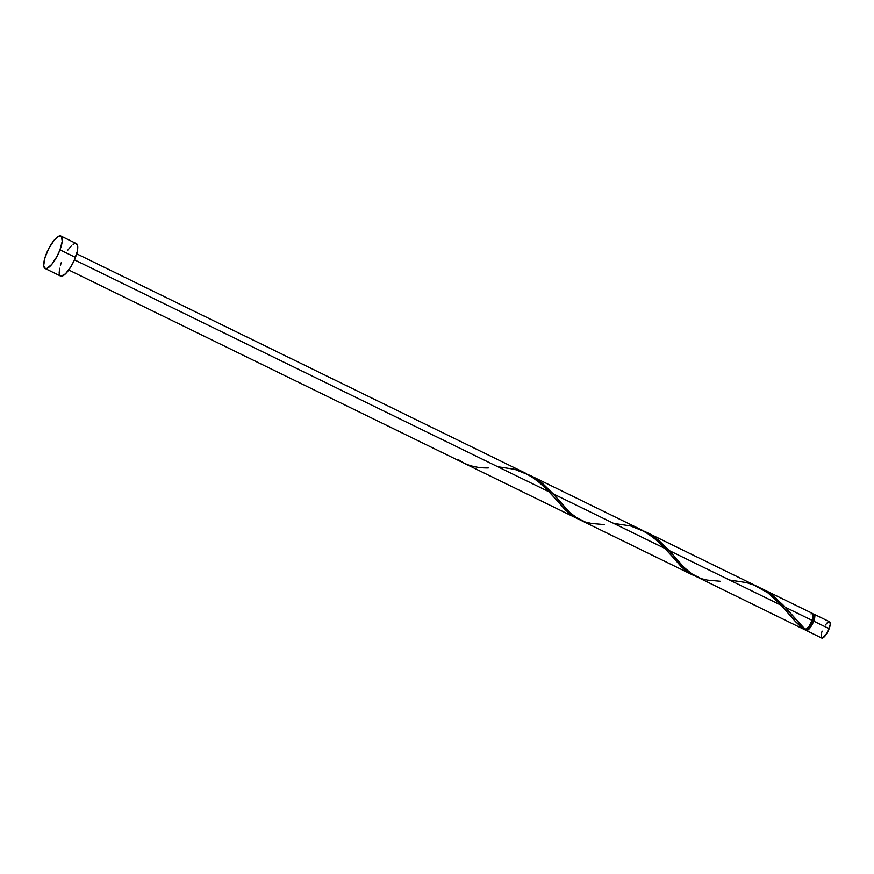 <?xml version="1.0" encoding="UTF-8"?>
<svg xmlns="http://www.w3.org/2000/svg" width="874" height="874" viewBox="0 0 874 874"><rect width="100%" height="100%" fill="white"/><g stroke="black" fill="none" stroke-linecap="round" stroke-linejoin="round"><path stroke-width="1.31" d="M806.232 630.482L821.691 638.031A9.024 2.731 -64 0 0 829.153 628.712L813.694 621.163A9.024 2.731 116 0 1 806.232 630.482A9.024 2.731 116 0 1 805.577 629.28M806.156 629.433L806.636 629.662A8.117 2.458 -64 0 0 813.344 621.283L812.055 620.649L813.344 621.283L814.382 616.443L813.956 615.22L812.973 615.077M59.989 249.844A18.048 5.452 116 0 1 45.077 268.471A18.048 5.452 116 0 1 46.005 254.684A18.048 5.452 116 0 1 60.918 236.046A18.048 5.452 116 0 1 59.989 249.844L75.448 257.393L59.989 249.844L57.105 256.224L51.763 264.396L46.846 268.471L44.64 268.165L43.7 265.434L44.935 257.797L48.889 248.292L54.232 240.132L57.673 236.832L60.404 235.893L61.366 236.362L62.24 241.246L59.989 249.844M45.077 268.471L60.525 276.031A18.048 5.452 -64 0 0 75.448 257.393A18.048 5.452 -64 0 0 76.377 243.606L60.918 236.046M462.554 462.412L457.55 459.855A9.024 2.731 -64 0 0 458.249 459.615L464.28 463.329L576.49 518.184L565.478 510.143L549.528 492.04L74.454 259.829L549.528 492.04L536.21 479.586L524.378 472.67M68.74 269.99L459.997 461.232M578.085 518.916L576.49 518.184M803.665 627.729L805.937 629.553A9.024 2.731 -64 0 0 812.154 620.409L785.027 607.146L803.665 627.729M804.692 629.717A9.024 2.731 -64 0 0 805.238 629.804L796.181 622.364L781.323 605.332L669.123 550.5L683.118 566.625L693.224 575.07L804.692 629.717M579.069 519.418L692.394 574.83L686.166 570.973L681.37 566.789L665.42 548.686L553.231 493.854L569.946 512.699L579.069 519.418M693.978 575.562L692.383 574.83M782.754 604.688L785.027 607.146L812.154 620.409A9.024 2.731 -64 0 0 812.612 613.504L761.953 588.748L771.687 594.691L782.754 604.688M758.261 586.946L646.05 532.091L657.871 539.64L669.123 550.5L781.323 605.332L768.006 592.889L756.174 585.973M642.357 530.289L530.157 475.445L541.967 482.994L553.231 493.854L665.42 548.686L652.102 536.243L640.281 529.327M526.465 473.642L76.661 253.788M760.096 587.874L768.093 592.211L774.659 597.018L785.027 607.146L800.955 625.238L805.937 629.553L809.182 626.155L812.678 618.847L813.159 614.204L812.35 613.428L810.985 613.898M804.331 629.389L805.555 629.214L805.238 629.804L800.092 626.024L795.198 621.338L780.176 604.065L768.235 593.064L754.12 585.11L746.385 582.587L729.572 580.041M67.855 250.062L71.46 245.769M73.121 244.392L74.607 243.606M75.852 243.442L77.458 244.993L77.273 251.373L74.115 260.605L70.849 266.81L65.441 273.857L61.049 276.184L59.443 274.633L59.148 272.983L59.64 268.252M60.393 265.346L61.453 262.233M812.536 614.662L813.902 614.182L814.852 615.788L813.028 622.769L808.69 629.4L806.494 630.558L805.544 628.952M806.429 629.531L808.089 629.313L809.641 627.827L813.344 621.283A8.117 2.458 -64 0 0 813.76 615.077L813.29 614.837M825.351 625.052L827.154 622.9M827.984 622.212L829.83 621.971L830.267 624.418L826.848 633.421L822.576 638.031L821.145 637.332L821.243 634.142M821.626 632.689L822.15 631.137M813.181 614.302A9.024 2.731 116 0 1 814.164 614.269A9.024 2.731 116 0 1 813.694 621.163L829.153 628.712A9.024 2.731 -64 0 0 829.612 621.818L814.164 614.269M462.466 462.379L457.55 459.855A9.024 2.731 -64 0 0 458.249 459.615C466.235 465.35 476.254 468.136 488.293 467.94M497.776 466.749L514.589 469.283L529.633 475.314L542.678 485.004L568.297 512.721L578.37 519.036M613.679 523.395L630.493 525.94L645.536 531.96L658.57 541.651L684.189 569.378L694.262 575.682M720.089 581.243L707.437 580.118L701.123 578.643L690.045 572.907L685.063 568.592L669.123 550.5L658.756 540.372L652.201 535.554L644.204 531.228M604.185 524.597L591.534 523.471L585.219 521.986L574.142 516.261L569.16 511.946L553.231 493.854L542.863 483.715L536.297 478.908L528.3 474.582"/></g></svg>
